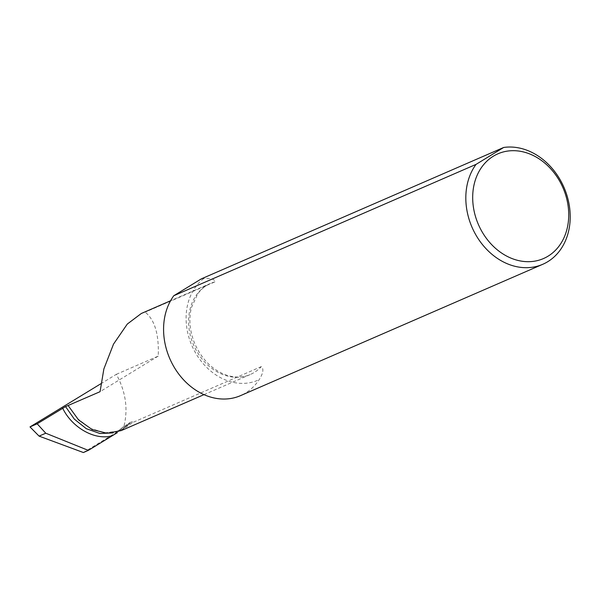 <?xml version="1.0" encoding="UTF-8"?>
<svg xmlns="http://www.w3.org/2000/svg" width="600" height="600" viewBox="0 0 600 600"><rect width="100%" height="100%" fill="white"/><g stroke="black" fill="none" stroke-linecap="round" stroke-linejoin="round"><path stroke-width="0.45" stroke-dasharray="3 2.25" d="M100.837 383.76L116.333 374.317C125.7 391.575 128.243 408.9 123.953 426.308L128.572 424.298L129.855 422.535L132.45 421.71L132.428 422.618L261.337 366.6C263.955 368.91 263.22 373.267 259.147 379.673A62.078 50.115 -113.5 0 1 240.517 395.64M116.333 374.317L158.22 356.115C159.12 334.5 154.778 319.853 145.178 312.165L141.33 313.478M201.442 278.812A62.078 50.115 -113.5 0 1 203.775 278.535C211.11 278.108 214.83 279.21 214.935 281.85L145.178 312.165M68.235 405.442L77.677 418.732L90.698 428.543L105.352 432.787L119.16 430.905L116.407 431.918C121.852 429.757 126.203 426.728 129.458 422.842L116.407 431.918L113.257 432.885M158.22 356.115L100.065 391.688M123.953 426.308L116.715 432.217L121.403 430.185L128.572 424.298M121.252 430.59L132.428 422.618M83.377 452.535L116.715 432.217M119.16 430.905L132.45 421.71M214.935 281.85A49.703 40.125 66.5 0 0 210.562 283.388A49.703 40.125 66.5 0 0 193.575 344.97A49.703 40.125 66.5 0 0 250.178 374.565A49.703 40.125 66.5 0 0 261.337 366.6M203.775 278.535A57.99 46.807 66.5 0 0 194.79 351.54A57.99 46.807 66.5 0 0 259.147 379.673M203.985 394.643L250.178 374.565C242.94 377.707 234.983 377.873 226.305 375.06C212.513 370.058 202.013 359.632 194.798 343.77C189.697 331.23 188.58 319.147 191.453 307.515L197.708 293.91C201.233 289.087 205.522 285.577 210.562 283.388L170.558 300.772"/><path stroke-width="0.9" d="M493.342 156.203A57.113 46.102 66.5 0 0 481.245 230.325A57.113 46.102 66.5 0 0 548.07 256.17A57.113 46.102 66.5 0 0 560.168 182.047A57.113 46.102 66.5 0 0 493.342 156.203M476.033 164.385L503.685 147.465L201.442 278.812L173.79 295.725L476.033 164.385A62.078 50.115 66.5 0 0 478.575 239.295A62.078 50.115 66.5 0 0 542.76 264.293A62.078 50.115 66.5 0 0 547.763 261.69A62.078 50.115 66.5 0 0 565.192 190.35A62.078 50.115 66.5 0 0 503.685 147.465M542.76 264.293L240.517 395.64A62.078 50.115 -113.5 0 1 176.333 370.635A62.078 50.115 -113.5 0 1 173.79 295.725M170.558 300.772L141.33 313.478L127.305 324.053L113.512 344.123L103.868 368.94L100.065 391.688L65.55 406.605L37.178 423.803L30 426.923L100.837 383.76M68.137 405.562L78.54 419.88L92.07 429.51L106.942 433.245L121.252 430.59L203.985 394.643M88.335 450.382L83.377 452.535L39.075 436.118L45.765 433.215L88.335 450.382L117.427 432.592M30 426.923L39.075 436.118M37.178 423.803L45.765 433.215M65.55 406.605L74.317 419.107L86.287 428.678L99.96 433.507L113.257 432.885M62.662 408.15C71.677 427.147 94.672 440.925 112.252 435.72"/></g></svg>
